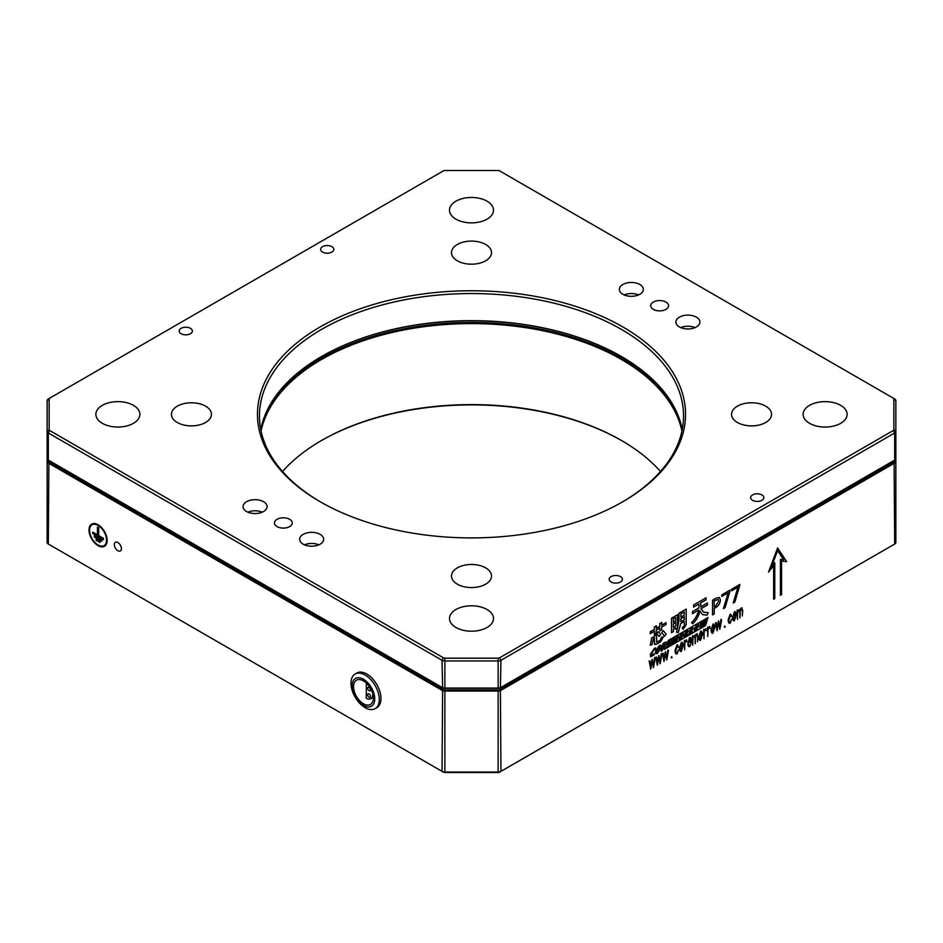 <?xml version="1.0" encoding="UTF-8"?>
<svg xmlns="http://www.w3.org/2000/svg" width="943" height="943" viewBox="0 0 943 943"><rect width="100%" height="100%" fill="white"/><g stroke="black" fill="none" stroke-linecap="round" stroke-linejoin="round"><path stroke-width="1.41" d="M117.875 550.712A4.998 2.888 -120 0 0 120.374 550.96A4.998 2.888 -120 0 0 121.14 546.952A4.998 2.888 -120 0 0 117.875 542.543A4.998 2.888 -120 0 0 115.376 542.296A4.998 2.888 -120 0 0 114.61 546.303A4.998 2.888 -120 0 0 117.875 550.712M894.683 398.96L893.269 398.135L894.683 398.96A3.996 2.31 180 0 1 895.85 400.586L895.85 461.398A3.996 2.31 180 0 1 894.683 463.025L500.957 690.335A3.996 2.31 180 0 1 498.128 691.019L444.872 691.019A3.996 2.31 180 0 1 442.043 690.335L48.317 463.025A3.996 2.31 180 0 1 47.15 461.398L47.15 400.586A3.996 2.31 180 0 1 48.317 398.96L49.731 398.135A2.004 1.155 0 0 0 49.154 398.96L49.154 429.713A2.004 1.155 0 0 0 49.731 430.527L443.458 657.837A2.004 1.155 0 0 0 444.872 658.179L498.128 658.179A2.004 1.155 0 0 0 499.542 657.837L893.269 430.527A2.004 1.155 0 0 0 893.846 429.713L893.846 398.96A2.004 1.155 0 0 0 893.269 398.135L499.542 170.836A2.004 1.155 0 0 0 498.128 170.494L444.872 170.494A2.004 1.155 0 0 0 443.458 170.836L48.317 398.96M47.952 459.842L47.15 461.398L47.15 542.414A3.996 2.31 0 0 0 48.317 544.04L442.043 771.35A3.996 2.31 0 0 0 444.872 772.034L498.128 772.034A3.996 2.31 0 0 0 500.957 771.35L894.683 544.04A3.996 2.31 0 0 0 895.85 542.414L895.85 461.398L895.048 459.842M98.072 545.655A12.801 7.391 60 0 1 89.703 534.375A12.801 7.391 60 0 1 91.671 524.108A12.801 7.391 60 0 1 98.072 524.744A12.801 7.391 60 0 1 106.441 536.025A12.801 7.391 60 0 1 104.473 546.292A12.801 7.391 60 0 1 98.072 545.655M104.496 546.268A12.801 7.391 60 0 1 98.131 545.62A12.801 7.391 60 0 1 89.774 534.363A12.801 7.391 60 0 1 91.695 524.096M48.317 544.04L49.731 544.865A2.004 1.155 180 0 1 49.731 544.854L48.317 544.04L48.883 462.046L442.609 689.357A3.206 1.851 0 0 0 444.872 689.899L498.128 689.899A3.206 1.851 0 0 0 500.391 689.357L894.117 462.046A3.206 1.851 0 0 0 895.048 460.738M774.769 562.641L774.769 598.569L773.637 599.229L773.637 565.611L768.545 572.095L777.598 547.942L786.651 561.639L781.558 561.038L781.558 594.656L780.427 595.304L780.427 559.376L783.621 559.753L777.598 550.641L771.574 566.708L774.769 562.641M730.071 590.719L725.096 607.657L723.399 608.648L728.208 592.782L721.843 596.459L721.843 594.844L730.071 590.094L725.049 607.634L723.422 608.565M739.854 585.073L734.88 602.011L733.171 603.001L737.992 587.135L731.627 590.813L731.627 589.198L739.854 584.448L734.821 601.976L733.194 602.919M714.24 608.376L714.24 613.94L712.531 614.919L712.531 600.219L716.126 598.145L719.462 597.52L720.44 600.054C720.146 603.331 718.625 605.795 715.855 607.445L714.181 608.341L714.181 613.905L712.531 614.86M672.559 637.998L670.119 646.014L705.553 625.563L707.993 617.535L672.559 637.998M653.817 636.985L652.026 644.788L650.246 645.177L651.707 637.727L653.817 636.985M656.469 634.403L656.741 642.242L660.406 640.12L661.467 637.15L663.33 636.961L660.619 641.782L656.269 644.305L654.466 643.68L654.395 635.606L656.469 634.403M656.411 634.368L656.741 642.242M654.819 644.623L654.466 643.68M654.395 629.405L654.324 627.001L656.399 625.798L656.269 628.321L659.829 626.27L659.758 623.618L661.774 622.451L661.703 625.185L666.053 622.592L666.053 624.537L661.703 626.965L661.774 629.783L659.829 630.902L659.829 628.05L656.269 630.101L656.269 633.048L654.265 634.203L654.395 631.185L650.246 633.661L650.246 631.716L654.395 629.405M663.247 630.655L666.194 634.179L664.532 636.266L661.738 632.635L663.247 630.655M658.273 631.657L660.748 634.285L659.086 636.466L656.847 633.413L658.273 631.657M703.219 599.5L706.012 597.815L706.012 599.913L700.779 602.86L700.779 606.868L707.439 602.942L707.439 605.052L700.979 608.695L703.867 612.313L708.252 612.537L707.002 615.166L702.582 614.647L699.954 610.923C698.881 615.826 696.476 620.129 692.74 623.806L691.502 622.698C695.191 619.138 697.596 614.907 698.704 610.015L692.445 613.704L692.445 611.594L698.904 607.952L698.904 603.933L693.6 607.08L693.6 604.97L703.219 599.5M677.534 614.742L677.534 628.179L675.73 629.229L675.73 628.003L673.385 629.358L673.385 631.633L671.522 632.718L671.522 618.219L677.534 614.742M686.233 609.06L686.162 624.749L682.968 629.452L682.26 627.508L684.3 625.657L684.3 621.508L680.775 623.535L678.265 632.576L676.544 632.388L678.995 620.541L678.925 613.28L686.233 609.06L686.115 624.714L682.909 629.417M665.723 648.56L664.332 649.362L663.353 647.346L662.222 650.576L661.043 651.259L662.988 643.527L664.956 642.383L666.324 642.03L666.442 643.315L664.662 646.179L665.723 648.56L664.308 649.303M663.943 647.853L662.929 647.523L662.163 650.54L661.055 651.189M666.442 643.315L664.603 646.144L665.664 648.525M655.491 651.248L659.369 645.531L660.831 645.26L661.114 647.865L657.283 653.511L655.786 653.782L655.491 651.248M730.2 614.247L731.497 616.451L730.188 614.836L728.739 620.541L730.188 622.569L731.556 619.339L730.247 623.123L729.187 623.335L730.247 623.123C728.562 623.229 727.913 621.92 728.314 619.209L730.2 614.247L730.872 614.27M730.66 614.812L728.68 620.506L730.13 622.533M729.446 622.639L730.188 622.569M724.778 626.046L725.202 627.024L724.283 627.13L724.778 626.046L725.202 627.024L724.224 627.107M718.401 621.06L719.745 627.484L720.959 619.362L721.525 620.199L719.886 629.158L718.519 623.087L717.081 630.773L715.513 622.663L716.385 622.734L717.258 628.957L718.401 621.06M713.049 624.077C714.417 624.301 714.994 625.515 714.782 627.696L712.861 633.213C711.494 632.989 710.928 631.775 711.152 629.57L713.049 624.077L713.757 624.066M712.802 633.177L712.154 633.236L714.782 627.696M696.405 633.896L697.95 635.959L697.584 641.782L697.537 636.277L696.347 634.58L695.392 637.527L695.297 643.704L694.967 637.763L693.93 635.983L692.916 638.258L692.704 645.224L692.41 635.9L692.975 636.49L697.36 633.731M697.066 634.45L696.288 634.545L695.333 637.492L695.038 643.35M693.871 635.947L692.857 638.222L692.468 644.835M689.828 646.438L689.887 646.474C688.284 646.639 687.647 645.46 687.989 642.926L689.533 637.692C691.325 637.68 691.82 638.906 691.042 641.37L688.414 642.89C688.166 644.894 688.673 645.861 689.922 645.755L691.172 642.254L689.887 646.474L688.755 646.627L689.828 646.438L691.302 642.112M689.062 645.908L689.922 645.755M689.533 637.692L690.606 637.539M678.406 649.951L677.168 653.782C675.471 653.876 674.823 652.568 675.223 649.857L677.109 644.894L678.394 646.485L678.241 647.204L677.098 645.495L675.648 651.189L677.098 653.216L678.465 649.986L677.168 653.782L676.107 653.982M677.569 645.46L675.589 651.165L677.039 653.181M676.367 653.287L677.098 653.216M677.109 644.894L677.781 644.918M671.687 656.693L672.111 657.672L671.204 657.79L671.687 656.693L672.111 657.672L671.145 657.754M665.31 651.707L666.666 658.131L667.868 650.01L668.434 650.847L666.795 659.805L665.428 653.735L663.99 661.42L662.434 653.31L663.294 653.381L664.178 659.605L665.31 651.707M658.674 655.538L660.029 661.962L661.232 653.841L661.797 654.678L660.159 663.636L658.792 657.566L657.354 665.251L655.798 657.153L656.658 657.212L657.542 663.436L658.674 655.538M652.037 659.369L653.393 665.793L654.595 657.672L655.173 658.509L653.523 667.467L652.155 661.397L650.729 669.082L649.161 660.984L650.022 661.043L650.906 667.267L652.037 659.369M741.151 608.058L742.695 610.121L742.341 615.944L742.294 610.439L741.104 608.742L740.137 611.689L740.043 617.865L739.725 611.924L738.675 610.145L737.674 612.42L737.461 619.386L737.167 610.062L737.732 610.651L742.117 607.905M741.045 608.707L741.823 608.612L741.045 608.707L740.09 611.653L739.795 617.512M738.617 610.109L739.3 610.097L737.615 612.384L737.402 619.351M681.424 642.336C682.779 642.572 683.357 643.774 683.145 645.967L681.223 651.472C679.868 651.248 679.29 650.033 679.514 647.829L681.424 642.336L682.119 642.324M681.164 651.436L680.516 651.495L683.145 645.967M684.877 641.169L686.539 639.873L686.881 641.723L685.785 640.58L684.913 642.878L684.63 649.821L684.37 640.521M686.386 639.743L686.681 641.77M686.292 640.533L684.854 642.843L684.571 649.786M700.708 631.197C702.075 631.433 702.653 632.647 702.429 634.828L700.508 640.332C699.152 640.108 698.586 638.894 698.798 636.702L700.708 631.197L701.403 631.185M702.429 634.828L700.508 640.332L699.8 640.368M704.162 630.03L705.824 628.733L706.166 630.584L705.081 629.452L704.197 631.739L704.032 638.824L703.667 629.382M705.67 628.604L705.965 630.631M705.022 629.417L704.138 631.716L703.926 638.682M708.028 627.802L709.678 626.506L710.02 628.356L708.936 627.225L708.052 629.511L707.78 636.454L707.521 627.154M709.537 626.376L709.82 628.403M709.442 627.178L708.004 629.488L707.721 636.431M734.503 611.689C735.87 611.924 736.448 613.127 736.224 615.319L734.314 620.824C732.947 620.6 732.381 619.386 732.605 617.182L734.503 611.689L735.198 611.677M734.255 620.789L733.607 620.848L736.224 615.319M653.923 655.102L650.623 656.752L650.375 654.253L654.418 648.383L655.739 647.876L655.338 649.468L654.147 649.751L651.66 653.405L652.792 654.902L654.289 653.629L653.923 655.102L650.599 656.729M651.79 655.067L652.792 654.902M669.695 646.261L666.277 648.242L668.222 640.497L671.51 638.6L671.18 639.92L669.129 641.11L668.646 642.996L670.556 641.888L670.225 643.209L668.339 644.305L667.868 646.191L670.037 644.941L669.695 646.261L666.3 648.159M321.139 440.711A213.248 123.12 180 0 1 607.481 433.179L608.046 433.497A214.049 123.58 180 0 1 622.144 440.876M660.477 471.5A212.045 122.425 0 0 0 621.437 440.464L621.437 440.475M621.437 440.464L621.437 440.464A212.045 122.425 0 0 0 321.563 440.464A212.045 122.425 0 0 0 282.523 471.5M681.942 430.998A212.045 122.425 0 0 0 621.437 359.46A212.045 122.425 0 0 0 402.555 330.25A212.045 122.425 0 0 0 261.058 430.998M263.451 419.446A212.847 122.885 180 0 1 411.372 327.492A212.847 122.885 180 0 1 622.003 358.47A212.847 122.885 180 0 1 679.549 419.446M894.683 544.04L893.269 544.865A2.004 1.155 180 0 1 893.269 544.865L894.683 544.04L894.117 462.046M47.952 460.738A3.206 1.851 0 0 0 48.883 462.046M500.391 689.357L500.957 771.35L499.542 772.164A2.004 1.155 180 0 1 498.128 772.506L444.872 772.506A2.004 1.155 180 0 1 443.458 772.164L442.043 771.35L442.609 689.357M742.695 610.121L742.282 615.909M741.092 608.023L742.636 610.086M737.285 609.956L737.732 610.651M652.238 659.263L653.393 665.793M654.713 657.53L653.216 667.573M652.155 661.397L650.717 669.023M650.069 662.446L650.906 667.267M649.963 661.008L650.022 662.41M658.874 655.432L660.029 661.962M661.349 653.699L659.852 663.742M658.792 657.566L657.354 665.192M656.705 658.615L657.542 663.436M656.599 657.177L656.646 658.579M665.51 651.601L666.666 658.131M667.986 649.868L666.489 659.911M665.428 653.735L663.99 661.361M663.342 654.784L664.178 659.605M663.235 653.346L663.283 654.748M671.628 656.658L672.053 657.636M677.109 653.747L676.072 653.959M678.394 646.485L678.229 647.134M677.05 644.871L678.347 646.45M681.365 642.301C682.732 642.537 683.298 643.751 683.086 645.931M682.296 643.621L681.424 643.067L679.986 647.605L681.259 650.717L682.296 643.621L681.365 643.032L682.237 643.586L681.365 643.032L679.927 647.57L681.2 650.682M689.474 637.657C691.266 637.645 691.773 638.871 690.983 641.334L688.355 642.855C688.107 644.871 688.614 645.825 689.863 645.719M690.264 638.258L688.378 642.195L690.96 640.769L689.698 638.293L688.437 642.23M689.639 638.258L690.241 638.246M697.95 635.959L697.525 641.747M696.347 633.861L697.891 635.924M697.018 634.415L696.288 634.545M692.539 635.794L692.975 636.49M700.649 631.173C702.016 631.397 702.594 632.612 702.382 634.792M700.46 640.297L699.777 640.344M701.592 632.482L700.708 631.928L699.282 636.466L700.543 639.578L701.592 632.482L700.649 631.904L701.533 632.447L700.649 631.904L699.223 636.431L700.484 639.554M713.002 624.042C714.358 624.278 714.935 625.48 714.723 627.673M713.934 625.35L713.049 624.808L711.623 629.335L712.884 632.458L713.934 625.35L713.002 624.773L711.564 629.299L712.837 632.423M718.601 620.954L719.745 627.484M721.077 619.221L719.58 629.264M718.519 623.087L717.069 630.714M716.432 624.136L717.258 628.957M716.326 622.698L716.374 624.101M724.719 626.011L725.143 626.989M731.497 619.303L730.188 623.099M731.485 615.838L731.32 616.486M730.141 614.223L731.426 615.803M734.444 611.653C735.811 611.889 736.389 613.091 736.177 615.284M735.387 612.962L734.503 612.42L733.076 616.946L734.338 620.07L735.387 612.962L734.444 612.384L735.328 612.938L734.444 612.384L733.017 616.922L734.279 620.034M655.668 647.888L655.279 649.444L654.088 649.727L651.601 653.369L652.733 654.866M654.206 653.723L653.864 655.079M671.428 638.647L671.121 639.896L669.07 641.075L668.646 642.996M670.485 641.935L670.167 643.185L668.281 644.269L667.868 646.191M669.954 644.988L669.648 646.226M661.114 647.865L657.236 653.475L655.762 653.77M660.807 645.236L661.067 647.829M659.723 646.804L656.717 650.399L657.613 652.049M656.835 652.191L659.841 648.678L658.98 646.969L656.764 650.434L657.66 652.085M658.921 646.933L659.687 646.792M663.896 647.817L663.306 647.311L663.896 647.817M666.288 642.018L666.383 643.291M664.603 646.144L665.169 646.851M665.133 644.246L663.825 644.022L663.318 646.32L665.133 644.246L663.884 644.057L663.318 646.32M684.3 621.508L680.716 623.5L678.206 632.541L676.496 632.352M684.3 616.781L680.811 618.726L680.87 621.708L684.3 619.728L684.3 616.781L680.87 618.761L680.87 621.708M684.3 611.96L680.811 613.917L680.87 616.981L684.3 615.001L684.3 611.96L680.87 613.952L680.87 616.981M677.487 614.706L677.487 628.144L675.73 629.158M675.73 628.003L673.337 629.323L673.337 631.61L671.522 632.647M675.73 617.559L673.337 618.879L673.385 622.191L675.73 620.836L675.73 617.559L673.385 618.914L673.385 622.191M675.73 622.533L673.337 623.853L673.385 627.496L675.73 626.14L675.73 622.533L673.385 623.889L673.385 627.496M705.953 597.85L705.953 599.889L700.72 602.825L700.779 606.868M707.38 602.978L707.38 605.017L700.932 608.659L703.867 612.313M707.002 615.166L702.547 614.624M708.193 612.514L706.955 615.131M699.954 610.923L699.895 610.887C698.822 615.791 696.429 620.093 692.681 623.771M698.704 610.015L692.398 613.669M698.904 603.933L693.553 607.044M660.748 634.285L659.027 636.442M658.214 631.621L660.701 634.25M666.194 634.179L664.473 636.23M663.188 630.631L666.135 634.144M656.269 628.321L656.352 625.763M661.703 625.185L661.715 622.427M665.994 622.628L665.994 624.502L661.644 626.93L661.715 629.747L659.829 630.832M659.829 628.05L656.21 630.077L656.21 633.012L654.265 634.132M654.395 631.185L650.187 633.625M656.352 641.617L656.682 642.207L656.352 641.617M660.619 641.782L656.21 644.269L654.407 643.645M663.283 636.926L660.56 641.759M652.026 644.788L650.187 645.142M653.758 636.949L651.967 644.764M684.96 636.808L685.844 634.156L686.669 635.818L687.801 635.169L686.94 633.236L688.39 630.891L687.176 630.136L685.573 631.067L683.981 637.374L684.96 636.808L685.573 634.344L686.363 634.592M687.376 633.779L687.777 635.146L686.657 635.794M695.675 630.69L698.798 626.081L698.563 623.96L697.372 624.183L694.213 628.84L694.449 630.914L695.675 630.69L694.437 630.902M670.131 645.979L705.529 625.539L707.945 617.559M703.278 622.71L703.042 626.364L704.138 625.739L706.967 618.714L706.001 619.268L703.926 624.726L704.315 620.235L703.278 620.836L701.085 626.376L701.533 621.85L700.46 622.463L700.119 628.062L701.262 627.39L703.278 622.71M703.36 622.05L701.238 627.378L700.119 628.026M691.195 631.763L691.537 633.012L692.669 632.352L691.797 630.431L693.258 628.085L692.044 627.319L690.441 628.25L688.85 634.556L689.816 634.002L690.441 631.539L691.219 631.775L690.417 631.527L688.861 634.521M693.223 628.073L692.044 627.319L693.223 628.073L691.773 630.395L692.634 632.34L691.525 632.989M683.203 632.812L683.427 634.922L680.304 639.531L683.451 634.945L683.215 632.824L682.037 633.036L678.866 637.692L679.113 639.767L680.327 639.543L679.101 639.755M677.109 636.938L675.73 642.136L676.697 641.57L678.288 635.264L676.921 636.053L674.54 641.452L674.528 637.433L673.054 638.293L671.463 644.599L672.371 644.069L673.644 638.941L673.679 643.315L674.481 642.855L677.086 636.949L673.679 643.279M673.62 638.918L672.347 644.057L671.475 644.564M674.54 641.452L674.504 637.456M698.798 626.081L695.651 630.667M698.551 623.948L698.763 626.069M697.03 625.339L697.749 626.753L695.981 629.523L695.25 628.179L697.03 625.339L695.227 628.156L695.958 629.511M695.333 629.618L695.981 629.523M692.186 628.84L691.148 628.663L690.712 630.525L692.186 628.84L691.172 628.686L690.712 630.525M686.94 633.236L688.355 630.879M684.924 636.796L683.993 637.327M686.28 631.48L685.844 633.342L687.317 631.645L686.28 631.48L685.844 633.342M687.317 631.645L686.304 631.492M681.683 634.191L682.414 635.617L680.646 638.376L679.915 637.032L681.683 634.191L679.879 637.02L680.61 638.364M680.646 638.376L680.021 638.494M678.253 635.287L676.673 641.558L675.742 642.1M706.92 618.738L704.115 625.716L703.042 626.329M704.291 620.258L703.891 624.714M701.498 621.861L701.003 626.388M720.44 600.054L720.393 600.019C720.098 603.308 718.566 605.771 715.808 607.41L714.181 608.341M719.438 597.508L720.393 600.019M718.13 599.43L714.181 600.821L714.24 606.762L715.725 605.901L718.731 601.115L718.13 599.43L714.24 600.844L714.24 606.762M737.992 587.135L731.627 590.742M728.208 592.782L721.843 596.389M774.769 598.569L773.637 599.159M773.637 565.611L768.616 571.894M777.586 547.977L786.592 561.604L781.499 561.002L781.499 594.62L780.427 595.245M777.598 550.641L771.574 566.708M774.71 562.712L774.71 598.534M92.072 524.803L92.131 524.768A12 6.931 60 0 1 92.131 524.768A12 6.931 60 0 1 98.131 525.369A12 6.931 60 0 1 105.97 535.942A12 6.931 60 0 1 104.131 545.561A12 6.931 60 0 1 104.107 545.573A12 6.931 60 0 1 98.072 544.995A12 6.931 60 0 1 90.233 534.422A12 6.931 60 0 1 92.072 524.803A12 6.931 60 0 1 98.072 525.404A12 6.931 60 0 1 105.911 535.978A12 6.931 60 0 1 104.072 545.596L104.131 545.561M101.797 539.891L101.797 541.306L94.347 537.003L94.347 535.6L101.797 539.891M96.151 539.031L96.151 540.209L96.103 538.995L100.041 541.27L100.041 542.52L96.103 540.245L100.041 542.461M98.697 527.762L98.697 535.565L103.412 538.276L103.412 539.691L92.732 533.526L92.732 532.123L97.447 534.834L97.447 527.043L98.697 527.762M94.406 535.636L94.406 536.98L101.797 541.235M92.791 532.147L92.791 533.49L103.412 539.62M97.506 527.078L97.447 534.834M260.763 429.525A212.045 122.425 180 0 1 321.563 356.513A212.045 122.425 180 0 1 621.437 356.513L621.437 356.513A212.045 122.425 180 0 1 682.237 429.525M621.72 356.678A212.847 122.885 0 0 0 321.28 356.678M320.149 501.711L320.149 501.711A214.049 123.58 180 0 1 320.149 326.95A214.049 123.58 180 0 1 622.851 326.95A214.049 123.58 180 0 1 622.851 501.711A214.049 123.58 180 0 1 320.149 501.711M622.144 502.124A212.045 122.425 0 0 0 683.545 415.969A212.045 122.425 0 0 0 621.437 329.402A212.045 122.425 0 0 0 390.355 302.868A212.045 122.425 0 0 0 259.455 415.969A212.045 122.425 0 0 0 320.856 502.124M840.685 405.349A22.007 12.707 0 0 0 816.709 402.602A22.007 12.707 0 0 0 803.118 414.331A22.007 12.707 0 0 0 809.565 423.313A22.007 12.707 0 0 0 833.541 426.071A22.007 12.707 0 0 0 847.132 414.331A22.007 12.707 0 0 0 840.685 405.349M487.059 609.508A22.007 12.707 0 0 0 463.084 606.762A22.007 12.707 0 0 0 449.493 618.502A22.007 12.707 0 0 0 455.94 627.484A22.007 12.707 0 0 0 479.916 630.23A22.007 12.707 0 0 0 493.507 618.502A22.007 12.707 0 0 0 487.059 609.508M487.059 201.189A22.007 12.707 0 0 0 463.084 198.431A22.007 12.707 0 0 0 449.493 210.171A22.007 12.707 0 0 0 455.94 219.153A22.007 12.707 0 0 0 479.916 221.911A22.007 12.707 0 0 0 493.507 210.171A22.007 12.707 0 0 0 487.059 201.189M133.434 405.349A22.007 12.707 0 0 0 109.459 402.602A22.007 12.707 0 0 0 95.868 414.331A22.007 12.707 0 0 0 102.316 423.313A22.007 12.707 0 0 0 126.291 426.071A22.007 12.707 0 0 0 139.882 414.331A22.007 12.707 0 0 0 133.434 405.349M765.704 406.162A20.003 11.552 0 0 0 743.897 403.663A20.003 11.552 0 0 0 731.556 414.331A20.003 11.552 0 0 0 737.414 422.499A20.003 11.552 0 0 0 759.209 424.998A20.003 11.552 0 0 0 771.563 414.331A20.003 11.552 0 0 0 765.704 406.162M485.645 567.851A20.003 11.552 0 0 0 463.85 565.352A20.003 11.552 0 0 0 451.497 576.02A20.003 11.552 0 0 0 457.355 584.188A20.003 11.552 0 0 0 479.15 586.687A20.003 11.552 0 0 0 491.503 576.02A20.003 11.552 0 0 0 485.645 567.851M485.645 244.473A20.003 11.552 0 0 0 463.85 241.974A20.003 11.552 0 0 0 451.497 252.641A20.003 11.552 0 0 0 457.355 260.81A20.003 11.552 0 0 0 479.15 263.309A20.003 11.552 0 0 0 491.503 252.641A20.003 11.552 0 0 0 485.645 244.473M205.586 406.162A20.003 11.552 0 0 0 183.791 403.663A20.003 11.552 0 0 0 171.437 414.331A20.003 11.552 0 0 0 177.296 422.499A20.003 11.552 0 0 0 199.103 424.998A20.003 11.552 0 0 0 211.444 414.331A20.003 11.552 0 0 0 205.586 406.162M263.568 501.711A12 6.931 0 0 0 250.484 500.214A12 6.931 0 0 0 243.082 506.615A12 6.931 0 0 0 246.594 511.519A12 6.931 0 0 0 259.679 513.016A12 6.931 0 0 0 267.081 506.615A12 6.931 0 0 0 263.568 501.711M262.26 512.167A12 6.931 0 0 0 247.903 512.167M320.149 534.386A12 6.931 0 0 0 307.064 532.878A12 6.931 0 0 0 299.662 539.278A12 6.931 0 0 0 303.174 544.182A12 6.931 0 0 0 316.259 545.679A12 6.931 0 0 0 323.661 539.278A12 6.931 0 0 0 320.149 534.386M318.84 544.83A12 6.931 0 0 0 304.483 544.83M696.405 317.154A12 6.931 0 0 0 683.321 315.646A12 6.931 0 0 0 675.919 322.046A12 6.931 0 0 0 679.431 326.95A12 6.931 0 0 0 692.516 328.459A12 6.931 0 0 0 699.918 322.046A12 6.931 0 0 0 696.405 317.154M695.097 327.61A12 6.931 0 0 0 680.74 327.61M639.825 284.48A12 6.931 0 0 0 626.741 282.983A12 6.931 0 0 0 619.339 289.383A12 6.931 0 0 0 622.851 294.287A12 6.931 0 0 0 635.936 295.784A12 6.931 0 0 0 643.338 289.383A12 6.931 0 0 0 639.825 284.48M638.517 294.935A12 6.931 0 0 0 624.16 294.935M190.439 328.341A6.601 3.807 0 0 0 183.248 327.516A6.601 3.807 0 0 0 179.17 331.04A6.601 3.807 0 0 0 181.103 333.728A6.601 3.807 0 0 0 188.294 334.553A6.601 3.807 0 0 0 192.372 331.04A6.601 3.807 0 0 0 190.439 328.341M331.889 246.677A6.601 3.807 0 0 0 324.698 245.852A6.601 3.807 0 0 0 320.62 249.365A6.601 3.807 0 0 0 322.553 252.064A6.601 3.807 0 0 0 329.744 252.889A6.601 3.807 0 0 0 333.822 249.365A6.601 3.807 0 0 0 331.889 246.677M761.897 494.934A6.601 3.807 0 0 0 754.706 494.108A6.601 3.807 0 0 0 750.628 497.633A6.601 3.807 0 0 0 752.561 500.332A6.601 3.807 0 0 0 759.752 501.157A6.601 3.807 0 0 0 763.83 497.633A6.601 3.807 0 0 0 761.897 494.934M620.447 576.597A6.601 3.807 0 0 0 613.256 575.772A6.601 3.807 0 0 0 609.178 579.297A6.601 3.807 0 0 0 611.111 581.996A6.601 3.807 0 0 0 618.302 582.821A6.601 3.807 0 0 0 622.38 579.297A6.601 3.807 0 0 0 620.447 576.597M289.678 519.31A8.923 5.151 0 0 0 279.953 518.19A8.923 5.151 0 0 0 274.448 522.952A8.923 5.151 0 0 0 277.065 526.595A8.923 5.151 0 0 0 286.79 527.703A8.923 5.151 0 0 0 292.295 522.952A8.923 5.151 0 0 0 289.678 519.31M665.935 302.078A8.923 5.151 0 0 0 656.21 300.958A8.923 5.151 0 0 0 650.705 305.721A8.923 5.151 0 0 0 653.322 309.363A8.923 5.151 0 0 0 663.047 310.483A8.923 5.151 0 0 0 668.552 305.721A8.923 5.151 0 0 0 665.935 302.078M47.15 458.451A3.996 2.31 0 0 0 48.317 460.09L442.043 687.4A3.996 2.31 0 0 0 444.872 688.072L498.128 688.072A3.996 2.31 0 0 0 500.957 687.4L894.117 460.42A3.206 1.851 180 0 1 894.117 460.42L894.683 460.09A3.996 2.31 0 0 0 895.85 458.451L895.85 431.34A3.996 2.31 180 0 1 894.683 432.978L500.957 660.289A3.996 2.31 180 0 1 498.128 660.96L444.872 660.96A3.996 2.31 180 0 1 442.043 660.289L48.317 432.978A3.996 2.31 180 0 1 47.15 431.34L49.154 429.713M499.542 657.837L500.957 660.289L500.391 687.73A3.206 1.851 180 0 1 498.128 688.272L444.872 688.272A3.206 1.851 180 0 1 442.609 687.73L442.043 660.289L443.458 657.837M369.09 697.219A2.004 1.155 -120 0 0 370.092 697.325A2.004 1.155 -120 0 0 370.399 695.722A2.004 1.155 -120 0 0 369.09 693.954A2.004 1.155 -120 0 0 368.088 693.859A2.004 1.155 -120 0 0 367.782 695.462A2.004 1.155 -120 0 0 369.09 697.219M369.09 690.689A2.004 1.155 -120 0 0 370.092 690.795A2.004 1.155 -120 0 0 370.399 689.192A2.004 1.155 -120 0 0 369.09 687.423A2.004 1.155 -120 0 0 368.088 687.329A2.004 1.155 -120 0 0 367.782 688.932A2.004 1.155 -120 0 0 369.09 690.689M363.432 703.761A14.004 8.086 -120 0 0 370.434 704.445A14.004 8.086 -120 0 0 372.579 693.235A14.004 8.086 -120 0 0 363.432 680.893A14.004 8.086 -120 0 0 356.43 680.198A14.004 8.086 -120 0 0 354.285 691.419A14.004 8.086 -120 0 0 363.432 703.761M363.432 679.255A16.007 9.241 -120 0 0 352.116 685.785A16.007 9.241 -120 0 0 363.432 705.388A16.007 9.241 -120 0 0 374.748 698.857A16.007 9.241 -120 0 0 363.432 679.255M365.13 675.011A20.003 11.552 -120 0 0 355.122 674.021A20.003 11.552 -120 0 0 352.057 690.052A20.003 11.552 -120 0 0 365.13 707.674A20.003 11.552 -120 0 0 375.137 708.664A20.003 11.552 -120 0 0 378.202 692.634A20.003 11.552 -120 0 0 365.13 675.011M375.137 708.664L376.835 707.686A20.003 11.552 -120 0 0 379.899 691.655A20.003 11.552 -120 0 0 366.827 674.033A20.003 11.552 -120 0 0 356.819 673.043L355.122 674.021M366.379 683.109L366.261 698.209A9.206 5.316 -120 0 0 370.858 698.657A9.206 5.316 -120 0 0 372.744 693.824M444.872 689.899L444.872 772.506M498.128 772.506L498.128 689.899M499.542 772.164L500.957 771.35M443.458 772.164L442.043 771.35M49.731 430.527L48.317 432.978L48.317 460.09M894.683 460.09L894.683 432.978L893.269 430.527M444.872 658.179L444.872 688.272M498.128 688.272L498.128 658.179M893.846 429.713L895.85 431.34M893.846 398.96L895.85 400.586M47.15 400.586L49.154 398.96M373.31 697.242L370.858 698.657"/></g></svg>
